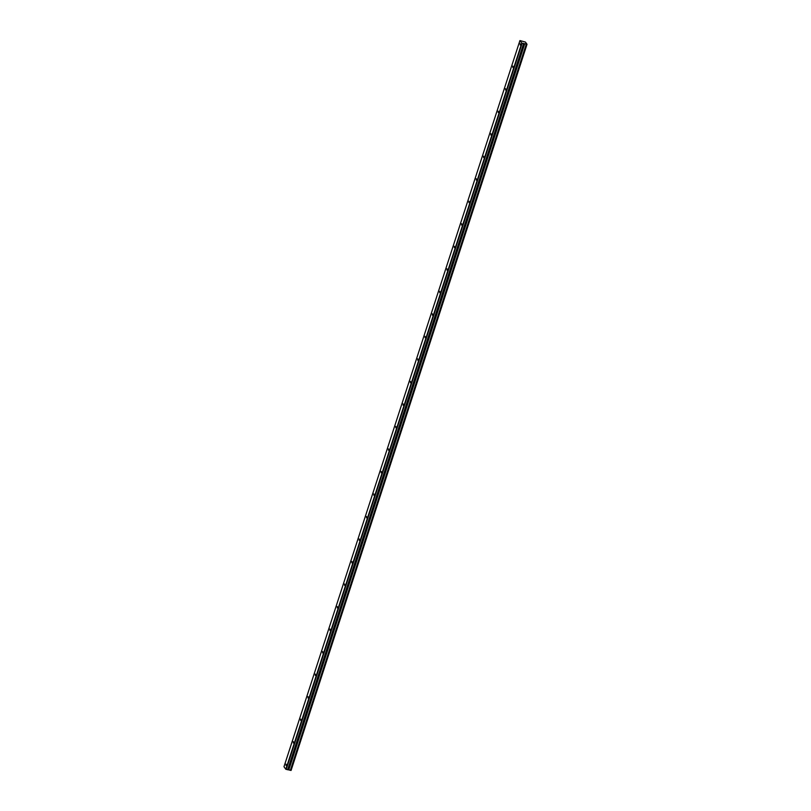 <?xml version="1.0" encoding="UTF-8"?>
<svg xmlns="http://www.w3.org/2000/svg" width="811" height="811" viewBox="0 0 811 811"><rect width="100%" height="100%" fill="white"/><g stroke="black" fill="none" stroke-linecap="round" stroke-linejoin="round"><path stroke-width="1.22" d="M520.165 44.97L520.196 43.622L520.165 44.97M286.05 765.503L286.08 764.155L286.05 765.503M293.369 742.988L293.389 741.639L293.369 742.988M300.688 720.472L300.709 719.124L300.688 720.472M307.998 697.957L308.028 696.608L307.998 697.957M315.317 675.441L315.337 674.093L315.317 675.441M322.636 652.916L322.656 651.568L322.636 652.916M329.945 630.4L329.976 629.052L329.945 630.4M337.264 607.885L337.295 606.537L337.264 607.885M344.584 585.37L344.604 584.021L344.584 585.37M351.893 562.854L351.923 561.506L351.893 562.854M359.212 540.339L359.243 538.991L359.212 540.339M366.531 517.823L366.552 516.475L366.531 517.823M373.841 495.298L373.871 493.95L373.841 495.298M381.16 472.783L381.19 471.434L381.16 472.783M388.479 450.267L388.499 448.919L388.479 450.267M395.798 427.752L395.819 426.404L395.798 427.752M403.108 405.236L403.138 403.888L403.108 405.236M410.427 382.721L410.447 381.373L410.427 382.721M417.746 360.206L417.766 358.857L417.746 360.206M425.055 337.68L425.086 336.332L425.055 337.68M432.375 315.165L432.405 313.816L432.375 315.165M439.694 292.649L439.714 291.301L439.694 292.649M447.003 270.134L447.033 268.786L447.003 270.134M454.322 247.619L454.353 246.27L454.322 247.619M461.641 225.103L461.662 223.755L461.641 225.103M468.951 202.588L468.981 201.24L468.951 202.588M476.27 180.062L476.3 178.714L476.27 180.062M483.589 157.547L483.609 156.199L483.589 157.547M490.908 135.031L490.929 133.683L490.908 135.031M498.218 112.516L498.248 111.168L498.218 112.516M505.537 90.001L505.557 88.652L505.537 90.001M512.856 67.485L512.876 66.137L512.856 67.485M526.4 44.159L527.018 44.27L291.068 770.44L290.45 770.328L526.309 44.129L290.368 770.298L288.787 769.903L524.737 43.733L288.787 769.903M526.309 44.129L524.737 43.733M283.982 766.74L519.932 40.57L521.777 43.105L285.827 769.264L283.982 766.74M521.777 43.105L524.666 43.733M519.932 40.57L525.406 42.06L527.018 44.27M288.726 769.903L285.827 769.264M522.122 43.257L286.182 769.426M523.592 43.622L287.641 769.791M290.936 770.45L526.886 44.281M524.068 43.581L288.118 769.751"/></g></svg>
